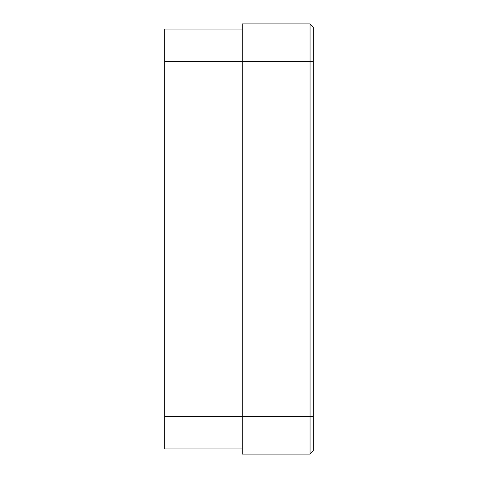<?xml version="1.0" encoding="UTF-8"?>
<svg xmlns="http://www.w3.org/2000/svg" width="478" height="478" viewBox="0 0 478 478"><rect width="100%" height="100%" fill="white"/><g stroke="black" fill="none" stroke-linecap="round" stroke-linejoin="round"><path stroke-width="0.72" d="M242.232 29.068L164.719 29.068L164.719 61.363L242.232 61.363L242.232 454.1L310.055 454.1L310.055 23.9L242.232 23.9L242.232 61.363L313.281 61.363L313.281 27.132L310.055 23.9M242.232 448.932L164.719 448.932L164.719 61.363M310.055 454.1L313.281 450.868L313.281 61.363M164.719 416.637L313.281 416.637"/></g></svg>

